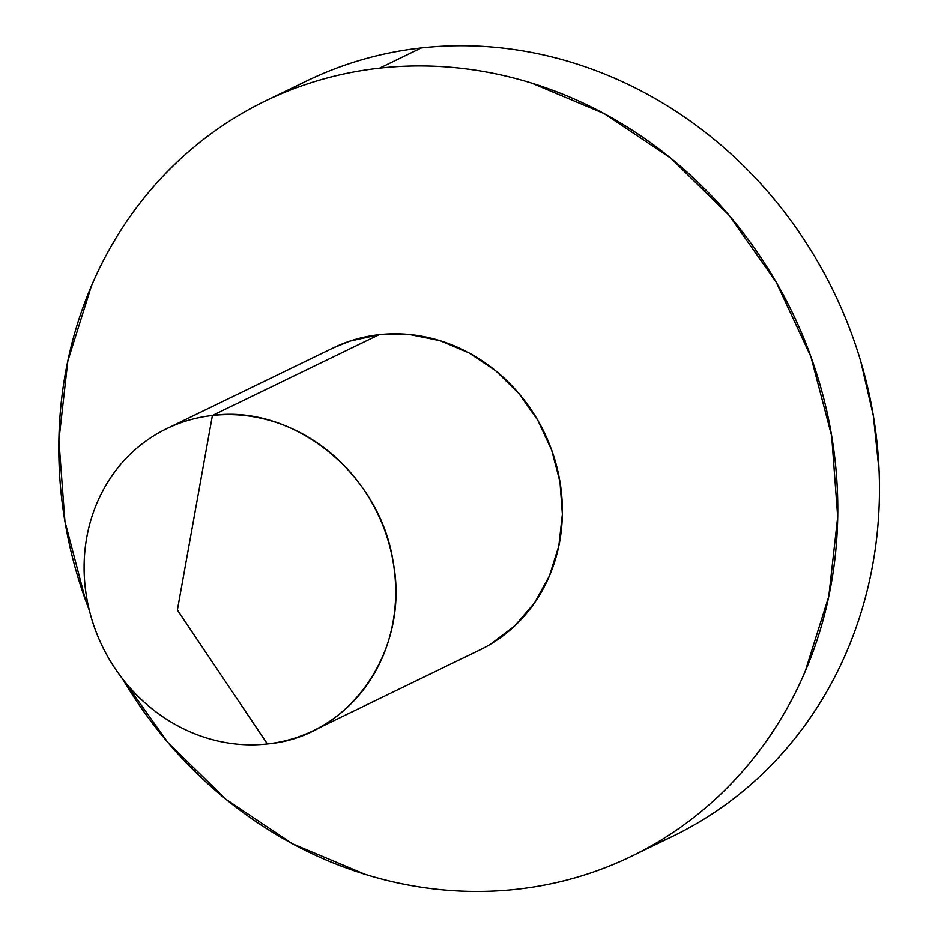 <?xml version="1.0" encoding="UTF-8"?>
<svg xmlns="http://www.w3.org/2000/svg" width="938" height="938" viewBox="0 0 938 938"><rect width="100%" height="100%" fill="white"/><g stroke="black" fill="none" stroke-linecap="round" stroke-linejoin="round"><path stroke-width="1.41" d="M286.43 91.631A419.673 382.036 64.1 0 1 421.291 47.92A419.673 382.036 -115.9 0 0 306.914 80.844L265.231 101.058A419.673 382.036 64.1 0 1 379.609 68.122L421.291 47.92A419.673 382.036 64.1 0 1 860.779 361.447A419.673 382.036 -115.9 0 0 421.291 47.92L379.609 68.122A419.673 382.036 64.1 0 1 816.353 372.738A419.673 382.036 64.1 0 1 631.38 856.335A419.673 382.036 64.1 0 1 517.014 889.259A419.673 382.036 64.1 0 1 122.503 678.819L167.714 742.275L225.8 799.188L292.445 843.778L365.07 874.345C390.056 882.072 415.335 887.184 440.895 889.693C466.467 892.202 491.84 892.061 517.014 889.259C542.187 886.457 566.681 881.052 590.483 873.044C614.296 865.035 636.961 854.577 658.499 841.667C680.027 828.77 700.006 813.656 718.426 796.35C736.846 779.044 753.366 759.874 767.976 738.827C782.585 717.781 795.014 695.269 805.238 671.303L828.793 596.38L837.716 516.932L831.678 436.006L810.913 356.733L776.207 282.139L728.896 215.107L670.811 158.194L604.178 113.604L531.541 83.048C506.555 75.321 481.288 70.198 455.716 67.688C430.143 65.179 404.77 65.32 379.609 68.122C354.435 70.925 329.942 76.33 306.128 84.338C282.326 92.346 259.65 102.805 238.123 115.714C216.596 128.623 196.617 143.725 178.197 161.031C159.765 178.337 143.256 197.519 128.635 218.554C114.026 239.6 101.609 262.112 91.373 286.078L67.829 361.013L58.895 440.461L64.933 521.376L85.71 600.648L89.391 610.532A419.673 382.036 64.1 0 1 265.231 101.058M332.767 348.15L349.757 341.162L379.14 334.678L212.41 415.499A167.867 152.812 -115.9 0 0 86.542 596.803A167.867 152.812 -115.9 0 0 267.377 743.951L177.376 610.04L212.41 415.499L379.14 334.678A167.867 152.812 -115.9 0 0 333.4 347.846L166.659 428.678A167.867 152.812 64.1 0 1 212.41 415.499A167.867 152.812 64.1 0 1 387.113 537.345A167.867 152.812 64.1 0 1 313.128 730.784A167.867 152.812 64.1 0 1 267.377 743.951A167.867 152.812 64.1 0 1 92.674 622.117A167.867 152.812 64.1 0 1 166.659 428.678M632.962 855.573L673.074 836.121A419.673 382.036 -115.9 0 0 879.105 470.923A419.673 382.036 64.1 0 1 651.898 845.537M313.128 730.784L479.857 649.952A167.867 152.812 -115.9 0 0 553.842 456.513A167.867 152.812 -115.9 0 0 379.14 334.678L409.589 334.503L439.922 340.646L468.977 352.864L495.627 370.698L518.866 393.468L537.791 420.283L551.661 450.123L559.974 481.827L562.39 514.2L558.814 545.975L549.398 575.944L534.496 602.958L514.669 625.963L490.703 644.089M267.377 743.951C349.698 737.092 410.047 650.175 393.245 562.659C380.676 474.663 293.981 404.114 212.41 415.499L177.376 610.04L267.377 743.951M879.105 470.923A419.673 382.036 -115.9 0 0 860.779 361.447L873.36 415.804L879.105 470.923"/></g></svg>
